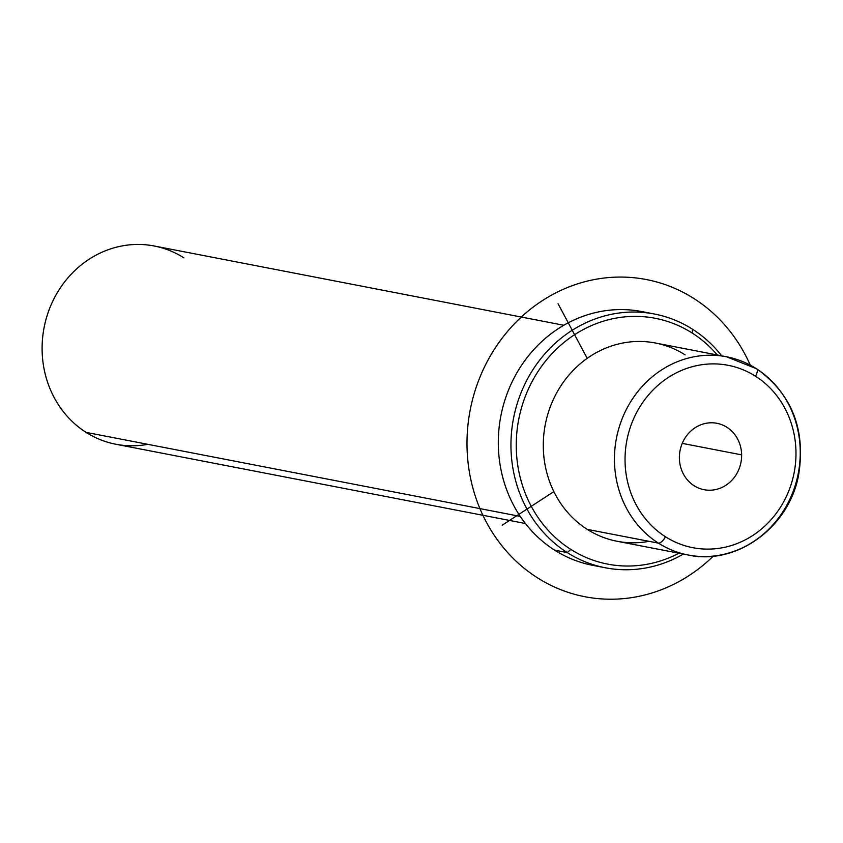 <?xml version="1.0" encoding="UTF-8"?>
<svg xmlns="http://www.w3.org/2000/svg" width="843" height="843" viewBox="0 0 843 843"><rect width="100%" height="100%" fill="white"/><g stroke="black" fill="none" stroke-linecap="round" stroke-linejoin="round"><path stroke-width="1.26" d="M685.117 354.861A100.96 92.593 101 0 0 557.212 391.911A100.96 92.593 101 0 0 587.286 529.383A100.96 92.593 101 0 0 649.026 541.332M525.41 523.514L115.828 444.24A100.96 92.593 -79 0 1 86.091 432.375L520.257 516.411L86.091 432.375A100.96 92.593 -79 0 1 48.778 310.698A100.96 92.593 -79 0 1 154.195 245.987L563.777 325.261M183.922 257.853A100.96 92.593 101 0 0 56.028 294.902A100.96 92.593 101 0 0 86.091 432.375A100.96 92.593 101 0 0 147.831 444.324M679.384 458.139A33.825 31.022 -79 0 1 716.94 423.291A33.825 31.022 -79 0 1 741.629 454.862L682.24 443.365L741.629 454.862A33.825 31.022 -79 0 1 704.084 489.709A33.825 31.022 -79 0 1 679.384 458.139A33.825 31.022 101 0 0 711.018 490.194A33.825 31.022 101 0 0 741.629 454.862A33.825 31.022 101 0 0 709.996 422.817A33.825 31.022 101 0 0 679.384 458.139M755.507 376.22A92.888 85.185 -79 0 1 783.179 502.691A92.888 85.185 -79 0 1 665.506 536.78A92.888 85.185 -79 0 1 637.845 410.309A92.888 85.185 -79 0 1 755.507 376.22A8.082 3.024 -57.6 0 0 756.677 368.791A8.082 3.024 -57.6 0 0 756.266 368.633A100.96 92.593 101 0 0 726.529 356.768A100.96 92.593 101 0 0 621.112 421.468A100.96 92.593 101 0 0 658.436 543.145L587.286 529.383A100.96 92.593 -79 0 1 549.963 407.706A100.96 92.593 -79 0 1 655.38 342.996L726.529 356.768L756.677 368.791A8.082 3.024 122.4 0 1 755.507 376.22A92.888 85.185 101 0 0 637.845 410.309A92.888 85.185 101 0 0 665.506 536.78A92.888 85.185 101 0 0 783.179 502.691A92.888 85.185 101 0 0 755.507 376.22M688.162 555.01L617.013 541.248A100.96 92.593 -79 0 1 587.286 529.383L658.436 543.145A100.96 92.593 101 0 0 688.162 555.01A100.96 92.593 101 0 0 793.579 490.31A100.96 92.593 101 0 0 756.266 368.633A8.082 3.024 122.4 0 1 756.677 368.791C791.977 394.155 805.94 429.656 798.563 475.304C788.89 527.528 736.529 565.695 688.162 555.01A100.96 92.593 -79 0 1 658.436 543.145A8.082 3.024 -57.6 0 0 665.506 536.78A8.082 3.024 122.4 0 1 658.436 543.145A100.96 92.593 -79 0 1 621.112 421.468A100.96 92.593 -79 0 1 726.529 356.768M570.806 549.404A125.196 114.817 -79 0 1 533.514 378.939A125.196 114.817 -79 0 1 692.114 332.996A125.196 114.817 -79 0 1 717.298 354.977A125.196 114.817 101 0 0 692.114 332.996A125.196 114.817 101 0 0 533.514 378.939A125.196 114.817 101 0 0 570.806 549.404L567.265 552.587A129.232 118.515 -79 0 1 528.772 376.621A129.232 118.515 -79 0 1 692.482 329.202L692.114 332.996L692.482 329.202A129.232 118.515 -79 0 1 721.692 355.83A129.232 118.515 101 0 0 692.482 329.202A129.232 118.515 101 0 0 654.431 314.017A129.232 118.515 101 0 0 519.488 396.842A129.232 118.515 101 0 0 567.265 552.587L570.806 549.404A125.196 114.817 101 0 0 678.921 553.229A125.196 114.817 -79 0 1 570.806 549.404M683.325 554.083A129.232 118.515 -79 0 1 567.265 552.587A129.232 118.515 101 0 0 605.316 567.771A129.232 118.515 101 0 0 683.325 554.083M605.316 567.771L592.671 565.326A129.232 118.515 -79 0 1 554.62 550.142L567.265 552.587L554.62 550.142A129.232 118.515 -79 0 1 506.843 394.398A129.232 118.515 -79 0 1 641.786 311.573L654.431 314.017M648.077 312.974A129.232 118.515 101 0 0 508.087 391.12A129.232 118.515 101 0 0 554.62 550.142A129.232 118.515 101 0 0 599.025 566.37M553.862 491.627L502.186 525.21M587.213 358.338L558.077 303.765M713.241 556.159A161.54 148.147 -79 0 1 486.369 522.154A161.54 148.147 -79 0 1 542.26 300.709A161.54 148.147 -79 0 1 744.917 354.134A161.54 148.147 -79 0 1 750.228 365.061"/></g></svg>
